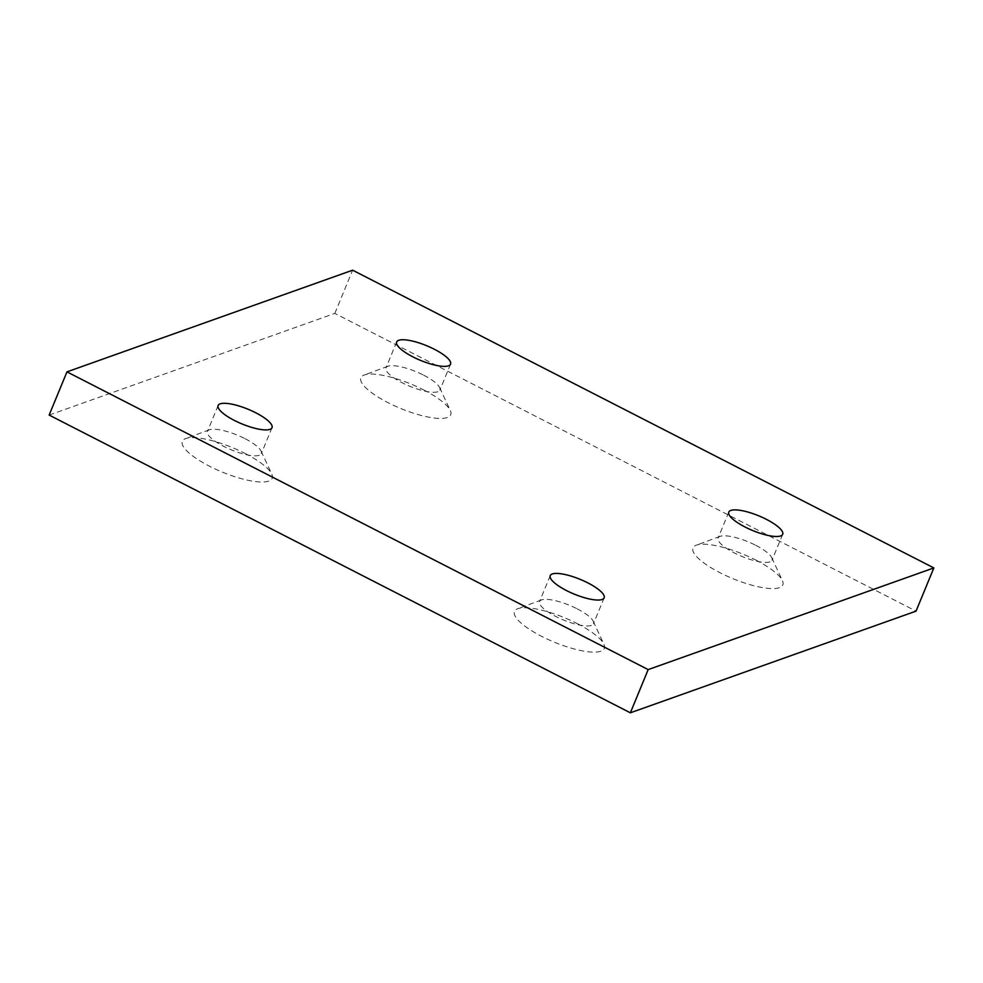<?xml version="1.0" encoding="UTF-8"?>
<svg xmlns="http://www.w3.org/2000/svg" width="983" height="983" viewBox="0 0 983 983"><rect width="100%" height="100%" fill="white"/><g stroke="black" fill="none" stroke-linecap="round" stroke-linejoin="round"><path stroke-width="0.74" stroke-dasharray="4.92 3.69" d="M577.218 608.846A29.146 7.95 -157.6 0 1 593.204 621.231A29.146 7.95 -157.6 0 1 593.449 623.763A29.146 7.95 -157.6 0 1 555.8 616.476A29.146 7.95 -157.6 0 1 539.569 601.559A29.146 7.95 -157.6 0 1 541.522 599.925A29.146 7.95 -157.6 0 1 577.218 608.846M577.242 623.591A48.572 13.246 -157.6 0 1 603.881 644.221A48.572 13.246 -157.6 0 1 587.453 651.68A48.572 13.246 -157.6 0 1 541.535 636.296A48.572 13.246 -157.6 0 1 517.746 608.723A48.572 13.246 -157.6 0 1 577.242 623.591M755.767 545.307A29.146 7.95 -157.6 0 1 771.753 557.68A29.146 7.95 -157.6 0 1 771.999 560.224A29.146 7.95 -157.6 0 1 734.338 552.925A29.146 7.95 -157.6 0 1 718.106 538.008A29.146 7.95 -157.6 0 1 720.072 536.386A29.146 7.95 -157.6 0 1 755.767 545.307M755.78 560.04A48.572 13.246 -157.6 0 1 782.431 580.683A48.572 13.246 -157.6 0 1 766.003 588.129A48.572 13.246 -157.6 0 1 720.072 572.757A48.572 13.246 -157.6 0 1 696.296 545.172A48.572 13.246 -157.6 0 1 755.78 560.04M245.099 438.713A29.146 7.95 -157.6 0 1 261.085 451.099A29.146 7.95 -157.6 0 1 261.331 453.63A29.146 7.95 -157.6 0 1 223.669 446.343A29.146 7.95 -157.6 0 1 207.438 431.414A29.146 7.95 -157.6 0 1 209.404 429.792A29.146 7.95 -157.6 0 1 245.099 438.713M245.111 453.458A48.572 13.246 -157.6 0 1 271.763 474.089A48.572 13.246 -157.6 0 1 255.322 481.547A48.572 13.246 -157.6 0 1 209.404 466.163A48.572 13.246 -157.6 0 1 185.627 438.59A48.572 13.246 -157.6 0 1 245.111 453.458M423.636 375.174A29.146 7.95 -157.6 0 1 439.622 387.548A29.146 7.95 -157.6 0 1 439.88 390.091A29.146 7.95 -157.6 0 1 402.219 382.792A29.146 7.95 -157.6 0 1 385.987 367.875A29.146 7.95 -157.6 0 1 387.953 366.241A29.146 7.95 -157.6 0 1 423.636 375.174M423.661 389.907A48.572 13.246 -157.6 0 1 450.3 410.538A48.572 13.246 -157.6 0 1 433.872 417.996A48.572 13.246 -157.6 0 1 387.953 402.612A48.572 13.246 -157.6 0 1 364.165 375.039A48.572 13.246 -157.6 0 1 423.661 389.907M49.15 415.072L334.822 313.405L916.045 611.131M334.822 313.405L352.627 270.19M604.14 597.848L593.449 623.763M593.204 621.231L603.881 644.221M782.689 534.297L771.999 560.224M771.753 557.68L782.431 580.683M272.021 427.703L261.331 453.63M261.085 451.099L271.763 474.089M450.558 364.165L439.88 390.091M439.622 387.548L450.3 410.538M387.953 366.241L364.165 375.039M396.665 341.949L385.987 367.875M209.404 429.792L185.627 438.59M218.128 405.5L207.438 431.414M720.072 536.386L696.296 545.172M728.796 512.082L718.106 538.008M541.522 599.925L517.746 608.723M550.247 575.633L539.569 601.559"/><path stroke-width="1.47" d="M587.908 582.919A29.146 7.95 -157.6 0 1 604.14 597.848A29.146 7.95 -157.6 0 1 566.478 590.55A29.146 7.95 -157.6 0 1 550.247 575.633A29.146 7.95 -157.6 0 1 587.908 582.919M766.457 519.38A29.146 7.95 -157.6 0 1 782.689 534.297A29.146 7.95 -157.6 0 1 745.028 526.999A29.146 7.95 -157.6 0 1 728.796 512.082A29.146 7.95 -157.6 0 1 766.457 519.38M255.777 412.786A29.146 7.95 -157.6 0 1 272.021 427.703A29.146 7.95 -157.6 0 1 234.359 420.417A29.146 7.95 -157.6 0 1 218.128 405.5A29.146 7.95 -157.6 0 1 255.777 412.786M434.326 349.248A29.146 7.95 -157.6 0 1 450.558 364.165A29.146 7.95 -157.6 0 1 412.897 356.866A29.146 7.95 -157.6 0 1 396.665 341.949A29.146 7.95 -157.6 0 1 434.326 349.248M933.85 567.928L916.045 611.131L630.373 712.81L49.15 415.072L66.955 371.869L352.627 270.19L933.85 567.928L648.178 669.595L66.955 371.869M630.373 712.81L648.178 669.595"/></g></svg>
